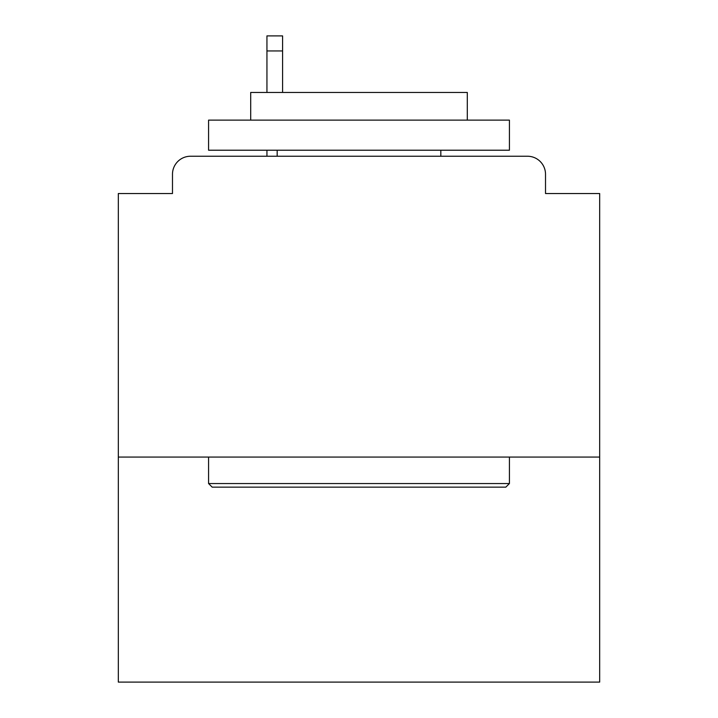 <?xml version="1.0" encoding="UTF-8"?>
<svg xmlns="http://www.w3.org/2000/svg" width="718" height="718" viewBox="0 0 718 718"><rect width="100%" height="100%" fill="white"/><g stroke="black" fill="none" stroke-linecap="round" stroke-linejoin="round"><path stroke-width="1.08" d="M599.674 457.07L599.674 193.537L545.518 193.537L545.518 174.286A18.049 18.049 0 0 0 527.47 156.237L190.53 156.237A18.049 18.049 0 0 0 172.482 174.286L172.482 193.537L118.326 193.537L118.326 682.1L599.674 682.1L599.674 457.07L118.326 457.07M172.482 174.286L172.482 193.537M527.47 156.237L452.861 156.237M265.139 156.237L190.53 156.237M545.518 193.537L545.518 174.286M212.187 487.154L208.579 483.546L509.421 483.546L505.813 487.154L212.187 487.154M509.421 120.13L509.421 150.215L208.579 150.215L208.579 120.13L509.421 120.13M250.699 120.13L250.699 92.46L467.301 92.46L467.301 120.13M509.421 457.07L509.421 483.546M208.579 457.07L208.579 483.546M440.825 150.215L440.825 156.237M277.175 150.215L277.175 156.237M282.587 50.942L266.943 50.942L266.943 35.9L282.587 35.9L282.587 92.46M266.943 50.942L266.943 92.46M266.943 150.215L266.943 156.237"/></g></svg>
